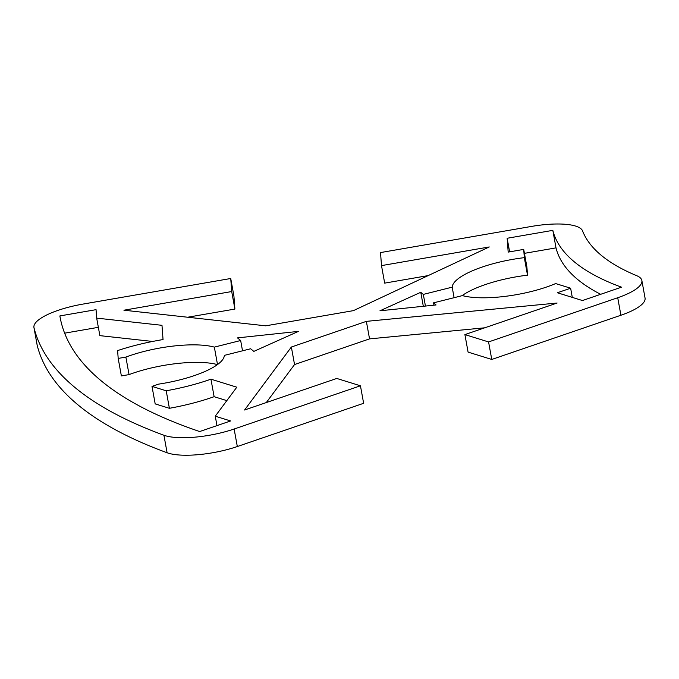 <?xml version="1.0" encoding="UTF-8"?>
<svg xmlns="http://www.w3.org/2000/svg" width="679" height="679" viewBox="0 0 679 679"><rect width="100%" height="100%" fill="white"/><g stroke="black" fill="none" stroke-linecap="round" stroke-linejoin="round"><path stroke-width="1.02" d="M33.95 327.541L37.133 345.051A51.001 14.318 -10.3 0 0 37.192 345.305A1112.796 312.323 -10.3 0 0 167.102 452.757A51.001 14.318 -10.3 0 0 237.319 446.536L363.63 403.301L360.447 385.791L234.136 429.018A51.001 14.318 169.7 0 1 163.919 435.247A1112.796 312.323 169.7 0 1 34.009 327.796A51.001 14.318 169.7 0 1 33.95 327.541A51.001 14.318 169.7 0 1 83.059 304.073L230.733 278.5L233.916 296.019L234.892 309.064L187.701 317.229M360.447 385.791L336.767 378.449L244.584 409.997L291.359 347.028L366.363 321.362L557.086 303.038L464.903 334.594L488.574 341.936L491.757 359.454L620.912 315.251A51.001 14.318 -10.3 0 0 645.05 298.047L641.867 280.537A51.001 14.318 169.7 0 1 617.729 297.733L488.574 341.936M428.16 275.598L384.679 283.126L381.496 265.608L380.52 252.571L531.513 226.421A51.001 14.318 169.7 0 1 582.557 230.902A556.398 156.162 -10.3 0 0 636.69 275.682A51.001 14.318 169.7 0 1 641.867 280.537M381.496 265.608L489.27 246.952L353.403 310.642L265.718 325.827L123.926 310.21L231.709 291.546L230.733 278.5M379.951 310.795L420.768 292.293L423.323 294.406L452.189 287.158A63.062 17.696 169.7 0 1 524.324 257.655L523.713 249.405L508.181 252.096L507.154 238.27L552.825 230.359A586.698 164.666 -10.3 0 0 621.506 287.175L582.446 300.542L557.349 292.759L570.632 288.21L555.651 283.567A63.062 17.696 169.7 0 1 462.399 295.603L433.525 302.851L436.079 304.956L379.951 310.795M101.281 380.894A1084.974 304.515 169.7 0 1 60.083 317.135A1084.974 304.515 169.7 0 1 59.871 315.93L96.053 309.666L96.681 318.12L161.984 325.317L163.045 339.568A90.876 25.505 -10.3 0 0 117.611 350.593L118.188 358.419L125.878 357.086A63.062 17.696 169.7 0 1 214.343 347.122L240.655 340.51L237.489 337.887L298.446 331.386L253.819 351.391L250.644 348.768L224.333 355.38A63.062 17.696 169.7 0 1 158.58 384.136L152.003 386.385L166.211 390.79A90.876 25.505 -10.3 0 0 210.94 379.179L236.801 387.2L215.26 416.193L230.614 420.955L199.66 431.547A1084.974 304.515 169.7 0 1 101.281 380.894M491.757 359.454L468.086 352.104L464.903 334.594M484.704 327.813L369.546 338.88L294.542 364.547L266.295 402.571M600.669 294.304A586.698 164.666 169.7 0 1 556.008 247.877L524.426 253.343M523.713 249.405L526.896 266.923L527.507 275.173A63.062 17.696 -10.3 0 0 462.136 295.662M226.82 400.627L214.123 396.689A90.876 25.505 169.7 0 1 169.394 408.3L155.185 403.895L152.003 386.385M217.424 364.606A63.062 17.696 -10.3 0 0 129.061 374.604L121.371 375.928L118.188 358.419M152.639 341.452L99.864 335.638L96.681 318.12M98.362 327.329L64.632 333.168M129.061 374.604L125.878 357.086M217.509 364.547L214.343 347.122M242.53 350.805L240.655 340.51M60.312 318.341L59.871 315.93M169.394 408.3L166.211 390.79M214.123 396.689L210.94 379.179M216.974 425.623L215.26 416.193M423.314 306.288L420.768 292.293M425.436 306.068L423.323 294.406M454.098 297.682L452.189 287.158M527.507 275.173L524.324 257.655M509.623 251.841L507.154 238.27M556.008 247.877L552.825 230.359M572.295 297.394L570.632 288.21M433.949 305.177L433.525 302.851M234.892 309.064L231.709 291.546M294.542 364.547L291.359 347.028M369.546 338.88L366.363 321.362M37.192 345.305L34.009 327.796M163.919 435.247L167.102 452.757M237.319 446.536L234.136 429.018M617.729 297.733L620.912 315.251"/></g></svg>
